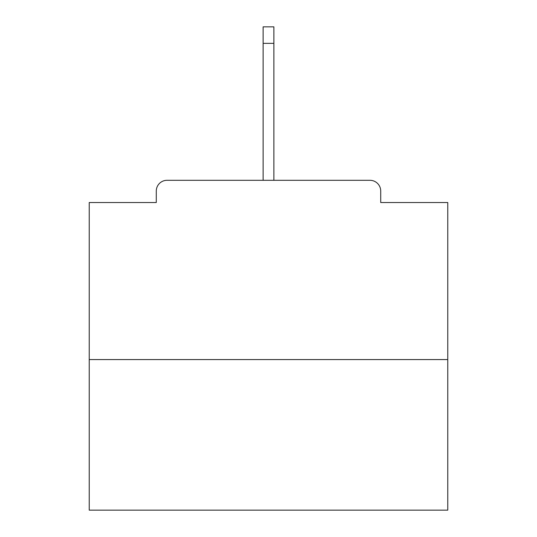 <?xml version="1.0" encoding="UTF-8"?>
<svg xmlns="http://www.w3.org/2000/svg" width="537" height="537" viewBox="0 0 537 537"><rect width="100%" height="100%" fill="white"/><g stroke="black" fill="none" stroke-linecap="round" stroke-linejoin="round"><path stroke-width="0.81" d="M380.72 202.53L380.72 191.058L380.72 202.53L447.764 202.53L447.764 510.15L89.236 510.15L89.236 202.53L156.28 202.53L156.28 191.058L156.28 202.53M447.764 359.568L89.236 359.568M380.72 191.058A10.753 10.753 0 0 0 369.966 180.304L167.034 180.304A10.753 10.753 0 0 0 156.28 191.058M369.966 180.304L324.429 180.304M212.571 180.304L167.034 180.304M273.877 43.343L263.123 43.343L263.123 26.85L273.877 26.85L273.877 180.304M263.123 43.343L263.123 180.304"/></g></svg>
